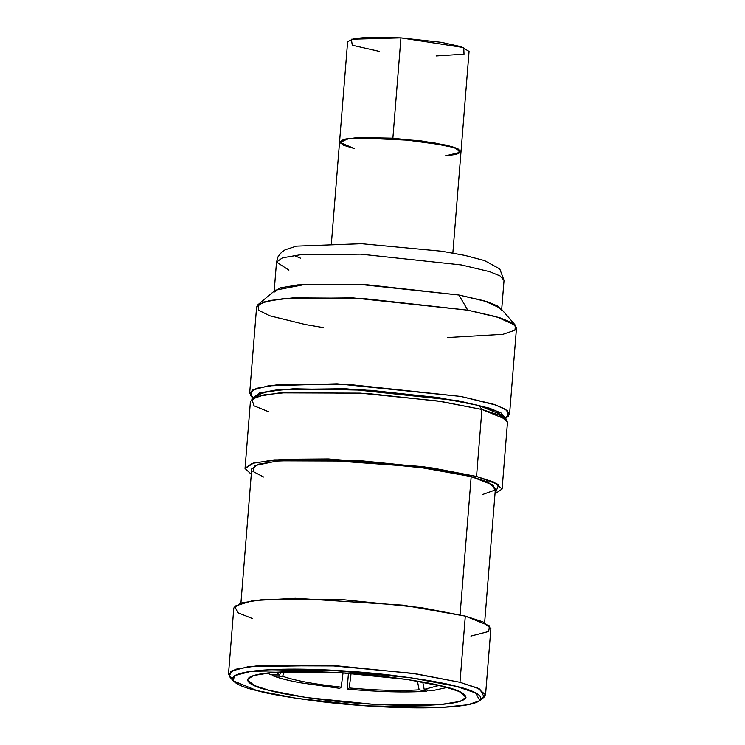 <?xml version="1.0" encoding="UTF-8"?>
<svg xmlns="http://www.w3.org/2000/svg" width="745" height="745" viewBox="0 0 745 745"><rect width="100%" height="100%" fill="white"/><g stroke="black" fill="none" stroke-linecap="round" stroke-linejoin="round"><path stroke-width="1.12" d="M339.739 688.333L300.151 682.746C288.501 680.567 279.626 678.313 273.527 676.004C279.626 678.313 288.501 680.567 300.151 682.746L339.739 688.333L341.201 687.16L339.739 688.333M426.727 691.239C405.382 692.645 379.056 691.937 347.738 689.134L347.449 685.605L347.738 689.134C379.056 691.937 405.382 692.645 426.727 691.239L419.137 689.823C400.186 691.043 376.877 690.419 349.209 687.961L347.738 689.134L349.209 687.961C376.877 690.419 400.186 691.043 419.137 689.823L417.424 681.107L419.137 689.823L426.727 691.239L427.919 690.075L426.727 691.239M351.1 673.415L349.209 687.961L351.1 673.415M348.446 673.229L347.449 685.605L348.446 673.229M343.054 672.875L341.201 687.16C314.167 684.189 294.629 680.548 282.588 676.246L273.527 676.004L282.588 676.246C294.629 680.548 314.167 684.189 341.201 687.16L343.054 672.875M284.488 671.785L282.588 676.246L284.488 671.785M272.521 674.812L273.527 676.004M280.94 671.943L279.636 674.998L270.575 674.756L279.636 674.998L275.762 672.251L279.636 674.998L280.94 671.943M267.483 672.977L270.575 674.756L267.483 672.977M447.251 687.439L431.783 690.792L447.251 687.439M422.75 682.038L424.194 689.376L439.196 685.4L424.194 689.376L431.783 690.792L424.194 689.376L422.75 682.038M300.524 258.161L294.051 255.488M274.095 292.17L280.046 287.933L297.814 284.888L358.298 284.255L458.929 295.029L487.183 301.734L497.604 305.981L501.608 310.469M288.902 270.137L276.516 262.072L278.006 256.82L281.591 252.238L285.037 249.845L296.38 246.129L361.502 243.699L441.953 251.251L464.982 255.423L484.539 260.592L499.793 268.954L504.03 280.381L500.025 275.892L489.605 271.646L461.351 264.941L360.72 254.166L300.235 254.79L282.467 257.835L276.516 262.072L282.467 257.835L300.235 254.79L360.72 254.166L461.351 264.941L489.605 271.646L500.025 275.892L504.03 280.381L501.692 309.445M253.374 397.783L249.668 393.174L256.466 388.331L276.767 384.858L345.857 384.141L460.81 396.442L493.097 404.107L504.998 408.958L509.571 414.09L505.175 418.047L501.106 412.991L489.595 408.223L457.961 400.68L345.643 388.722L278.658 389.551L259.409 393.015L253.393 397.774L259.409 393.015L278.658 389.551L345.643 388.722L457.961 400.68L489.595 408.223L501.106 412.991L505.166 418.029M509.571 414.09L516.509 327.819L511.936 322.697L500.035 317.845L467.758 310.181L352.795 297.879L283.705 298.596L263.404 302.07L256.615 306.912L249.668 393.174M505.576 418.513L508.202 416.315L507.559 410.681L496.217 405.15L460.81 396.442L337.085 383.805L268.274 385.845L252.136 390.175L250.665 395.595L252.9 398.175M515.521 325.407L500.742 308.356L484.157 300.812L458.929 295.029L365.599 284.609L306.046 284.255L275.287 290.215L257.975 304.677L269.625 300.524L293.102 297.879L361.139 298.279L467.758 310.181L496.57 316.783L515.521 325.407L514.907 330.24L502.931 334.319L447.27 337.569M458.929 295.029L467.758 310.181L458.929 295.029M323.395 327.604L305.366 324.55L269.96 315.843L258.617 310.311L257.975 304.677M502.111 488.999L507.503 421.996L499.522 415.198L481.931 409.471L438.032 401.015L360.198 393.127L279.72 392.866L257.463 396.433L250.441 401.313L245.049 468.316L252.071 463.437L274.328 459.87L354.806 460.131L432.64 468.018L476.539 476.474L494.131 482.201L502.111 488.999L494.997 493.907L498.787 484.65L476.539 476.474L481.931 409.471L476.539 476.474L423.16 466.677L328.396 458.957L282.644 459.293L253.775 462.952L245.04 468.503L251.288 474.304L245.049 468.316M444.253 686.639L406.919 679.449L340.735 672.735L272.298 672.511L253.365 675.547L247.396 679.701L254.185 685.484L269.15 690.345L306.484 697.543L372.668 704.249L441.105 704.472L460.028 701.436L466.007 697.292L459.218 691.509L444.253 686.639C466.91 691.509 486.057 703.802 422.145 705.403C389.086 705.664 357.013 703.904 325.928 700.123C298.279 696.566 279.356 693.316 269.15 690.345C246.483 685.475 227.346 673.191 291.258 671.59C324.317 671.329 356.389 673.089 387.474 676.87C415.123 680.418 434.046 683.677 444.253 686.639M485.554 694.824L490.881 628.622L482.9 621.824L465.308 616.106L421.4 607.641L343.575 599.753L263.097 599.492L240.84 603.059L233.818 607.939L228.492 674.141L235.513 669.261L257.77 665.695L338.249 665.956L416.073 673.843L459.982 682.299L477.573 688.026L485.554 694.824L481.149 698.763M252.322 618.499L237.757 612.679L234.694 606.169L252.834 600.61L295.383 598.282L403.11 605.163L465.308 616.106L459.982 682.299L465.308 616.106L489.623 625.93L488.608 631.49L470.924 636.081M232.207 678.742L228.492 674.141M254.846 397.364L262.259 392.708L284.311 389.346L362.228 389.765L436.877 397.392L479.007 405.531L495.779 410.961L503.788 417.396M256.988 690.606C268.61 693.977 290.168 697.693 321.654 701.734C352.962 705.552 397.681 708.542 431.234 707.75C504.02 705.925 482.22 691.928 456.415 686.387C444.784 683.007 423.235 679.3 391.749 675.249C360.44 671.441 315.722 668.442 282.169 669.243C209.382 671.068 231.174 685.055 256.988 690.606L233.166 680.8L234.6 675.594L251.307 671.282L328.433 670.006L410.383 677.68L456.415 686.387L475.58 692.934L479.873 700.645L467.99 704.77L442.586 707.359L365.525 705.841L296.333 698.316L256.988 690.606M484.641 622.634L495.434 488.459L487.863 482.015L471.185 476.595L429.567 468.577L355.784 461.09L279.487 460.838L258.385 464.228L251.726 468.856L240.933 603.031M263.702 477.033L252.974 471.464L254.827 465.606L276.805 461.081L319.009 459.74L415.98 466.696L471.185 476.595L460.065 614.811L471.185 476.595L493.535 485.265L494.512 490.229L482.313 494.624M479.007 405.531L439.662 397.821L370.47 390.296L293.418 388.778L268.004 391.367L256.122 395.493L251.791 399.106L264.065 394.85L290.299 392.177L369.865 393.751L441.301 401.508L481.931 409.471L506.525 419.603L502.828 415.338L479.007 405.531L481.931 409.471L479.007 405.531M268.945 411.864L254.036 405.829L251.791 399.106M479.873 700.645L484.203 697.031L479.771 689.069L459.982 682.299L412.451 673.312L327.837 665.397L248.206 666.71L230.95 671.161L229.469 676.534L233.166 680.8M452.848 253.058L461.006 151.738L456.713 148.302L445.985 145.107L420.264 140.74L374.223 137.443L349.759 138.337L339.552 141.969L345.876 138.933L360.543 137.555L392.876 138.188L433.311 142.63L453.062 146.998L461.006 151.738L456.471 154.373L445.389 155.863L460.894 152.138L458.259 149.009L448.499 145.713L392.876 138.188L400.94 37.883L368.617 37.25L353.95 38.628L347.626 41.664L339.552 141.969L343.408 145.21L354.303 148.534L339.571 142.267L343.519 139.473L355.914 137.788L420.264 140.74L455.623 147.873L460.429 152.725L445.389 155.863M461.006 151.738L469.071 51.433L461.136 46.693L441.385 42.325L400.94 37.883L392.876 138.188L348.437 138.514L339.739 142.695L354.303 148.534M379.438 51.424L352.283 45.24L351.361 39.234L400.94 37.883L463.744 47.587L464.014 54.199L436.114 55.977M274.179 291.146L276.516 262.072M331.404 243.289L339.552 141.969"/></g></svg>
